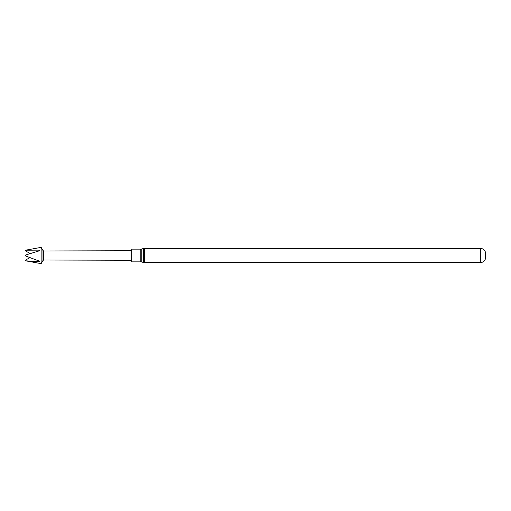 <?xml version="1.0" encoding="UTF-8"?>
<svg xmlns="http://www.w3.org/2000/svg" width="511" height="511" viewBox="0 0 511 511"><rect width="100%" height="100%" fill="white"/><g stroke="black" fill="none" stroke-linecap="round" stroke-linejoin="round"><path stroke-width="0.77" d="M25.55 255.787L25.55 255.04L39.813 250.671L39.813 250.128L25.55 250.198L41.142 247.362L41.142 263.638L25.55 260.808L39.813 261.747L39.813 261.287L25.55 255.96M43.001 250.582L43.001 260.418L43.71 260.01L43.71 250.99L43.001 250.582L41.142 247.362M43.71 260.01L131.678 260.271M43.71 250.99L131.678 250.729M43.001 260.418L41.142 263.638M140.825 261.868L131.678 261.868L131.678 249.132L140.825 249.132L140.825 261.868A3.539 3.539 0 0 1 141.796 262.002L143.444 262.475A3.539 3.539 0 0 0 144.415 262.609L480.327 262.609L480.327 248.391L144.415 248.391L144.415 262.609M140.825 249.132A3.539 3.539 0 0 0 141.796 248.998L143.444 248.525A3.539 3.539 0 0 1 144.415 248.391M485.45 258.681L485.45 252.319L485.45 258.681A5.308 5.308 0 0 1 480.327 262.609M485.45 252.319A5.308 5.308 0 0 0 480.327 248.391M29.913 257.589L25.55 260.093L25.55 260.789M25.55 255.213L25.55 255.596M25.55 250.198L25.55 250.907L30.123 253.533M39.813 250.128L38.414 251.067M39.813 261.747L38.996 261M141.796 248.998L141.796 262.002M143.444 248.525L143.444 262.475"/></g></svg>
